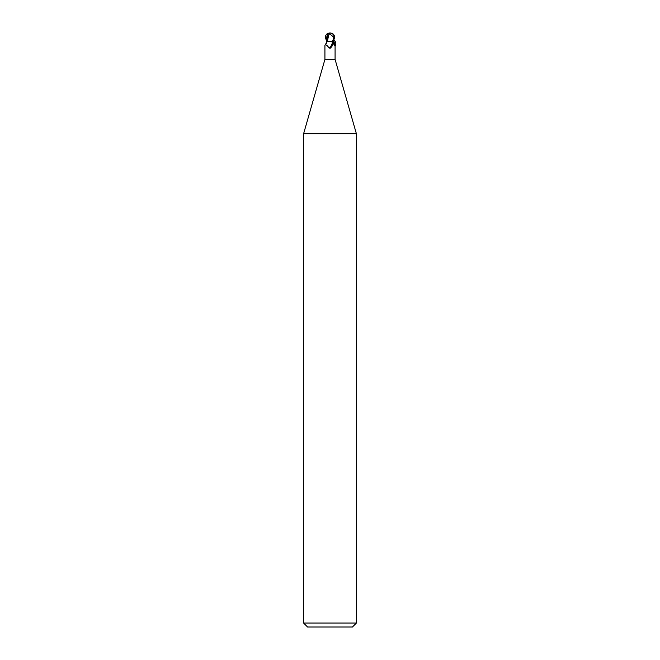 <?xml version="1.0" encoding="UTF-8"?>
<svg xmlns="http://www.w3.org/2000/svg" width="660" height="660" viewBox="0 0 660 660"><rect width="100%" height="100%" fill="white"/><g stroke="black" fill="none" stroke-linecap="round" stroke-linejoin="round"><path stroke-width="0.99" d="M331.881 41.448L332.887 44.261L330.264 48.188L329.06 47.982C327.03 45.094 325.652 44.203 324.918 45.317L324.918 59.4L303.6 133.749L356.4 133.749L356.4 623.04L303.6 623.04L307.56 627L352.44 627L356.4 623.04M324.918 59.4L335.082 59.4L356.4 133.749M334.587 44.831L334.826 45.886M333.63 43.568A5.742 3.547 64.8 0 0 335.082 45.317C335.033 46.423 334.57 45.903 333.696 43.742L333.061 41.448M332.887 44.261A5.726 3.531 -64.8 0 1 330.264 48.188L330 48.328M332.409 41.819A5.453 3.366 -64.8 0 1 329.06 47.982M326.807 41.448L325.586 38.28L325.776 35.302L327.698 33.792L327.22 41.448L324.918 45.317M326.304 43.742L326.939 41.448L333.193 41.448L334.414 38.28L334.224 35.302L333.168 34.056A5.28 5.28 0 0 0 330 33A4.571 3.927 167.9 0 1 333.902 38.28L333.993 37.372A4.364 3.754 -12.1 0 0 330.008 33.157A4.364 3.754 -12.1 0 0 329.992 33.157A4.925 2.64 72.8 0 0 328.672 33.99L330.165 34.287L333.993 37.372M326.675 41.448L327.36 41.448M327.302 41.39L330 41.423L327.385 41.448M326.683 41.456L327.352 41.423L326.683 41.456M328.672 33.99L328.63 33.792A5.115 2.747 -107.2 0 1 330 33L329.992 33.157M333.589 38.882L333.473 37.372M333.762 38.28L332.302 41.448M328.886 33.99L327.385 41.382M326.832 34.056A5.28 5.28 0 0 1 330 33A4.571 3.927 -167.9 0 0 327.409 33.742M327.698 33.792L329.002 33.792M333.589 40.541L335.239 45.68C336.32 43.832 335.874 41.861 333.894 39.748M335.173 45.755L335.082 46.2M325.768 35.294L327.22 41.06M333.902 38.28L334.414 38.28M335.082 45.317L335.082 59.4M303.6 133.749L303.6 623.04"/></g></svg>
